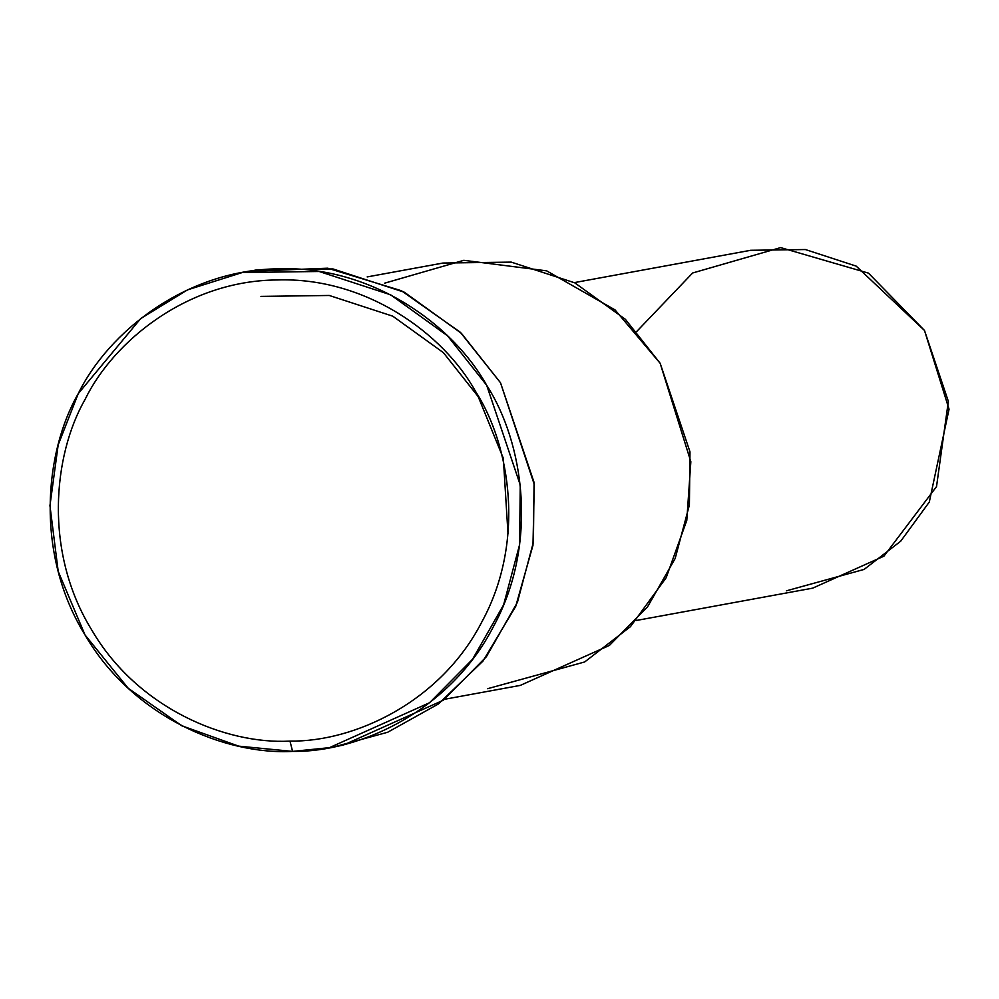 <?xml version="1.0" encoding="UTF-8"?>
<svg xmlns="http://www.w3.org/2000/svg" width="999" height="999" viewBox="0 0 999 999"><rect width="100%" height="100%" fill="white"/><g stroke="black" fill="none" stroke-linecap="round" stroke-linejoin="round"><path stroke-width="1.5" d="M292.582 751.398L289.985 741.096C226.161 744.63 137.437 708.566 91.621 629.795C43.806 552.247 52.91 455.407 85.177 399.225C113.624 340.884 187.837 280.582 277.098 279.957C366.296 276.935 443.793 334.153 475.462 391.258C510.839 446.066 525.337 542.432 481.893 621.828C440.522 702.384 353.921 742.02 289.985 741.096L292.582 751.398C359.503 752.359 450.137 710.888 493.431 626.585C538.886 543.493 523.713 442.644 486.688 385.289C453.546 325.524 372.44 265.647 279.108 268.806C185.689 269.455 108.029 332.567 78.259 393.618C44.48 452.422 34.953 553.771 85.002 634.914C132.954 717.357 225.799 755.094 292.582 751.398L238.661 746.141L181.843 725.798L128.184 688.236L85.002 634.914L58.204 571.416L49.95 505.631L58.179 444.855L78.259 393.618L140.734 318.544L187.537 289.86L242.295 272.527L319.143 271.478L390.597 294.792L447.564 335.839L486.688 385.289L520.242 484.952L519.605 544.655L503.608 604.845L472.515 659.315L429.595 702.722L329.383 747.677L292.582 751.398M636.838 331.356L692.632 272.989L780.631 247.602L868.468 273.127L924.5 330.469L949.05 409.203L929.295 502.06L900.723 541.183L864.11 569.418L786.463 590.809M636.238 620.491L812.637 588.161L883.903 556.193L936.525 486.588L948.351 401.336L924.5 330.469L856.168 266.109L805.356 249.538L750.711 250.287L574.313 282.617M384.615 283.179L463.798 260.314L546.628 270.841L615.072 309.927L660.152 363.274L690.846 461.7L686.788 520.404L666.146 577.759L630.444 626.66L584.665 661.962L487.612 688.698M260.951 296.391L329.258 295.467L392.782 316.183L443.406 352.659L478.196 396.628L503.334 458.329L508.004 533.778M444.58 699.275L520.329 685.389L609.415 645.429L647.552 606.855L675.187 558.429L689.41 504.932L689.984 451.86L660.152 363.274L625.374 319.305L574.737 282.829L511.226 262.113L442.919 263.049L367.17 276.923M249.226 271.366L327.734 268.194L401.411 290.734L460.277 332.23L500.511 382.754L534.278 484.44L532.979 545.317L515.721 606.368L482.992 661.076L438.436 703.958L387.674 732.255L336.276 746.303M329.383 747.677L343.206 745.142L443.419 700.187L486.338 656.78L517.42 602.31L533.416 542.12L534.065 482.417L500.511 382.754L461.376 333.304L404.42 292.257L332.967 268.943L256.119 270.005L242.295 272.527M289.985 741.096C353.921 742.02 440.522 702.384 481.893 621.828C525.337 542.432 510.839 446.066 475.462 391.258C443.793 334.153 366.296 276.935 277.098 279.957C187.837 280.582 113.624 340.884 85.177 399.225C52.91 455.407 43.806 552.247 91.621 629.795C137.437 708.566 226.161 744.63 289.985 741.096"/></g></svg>
